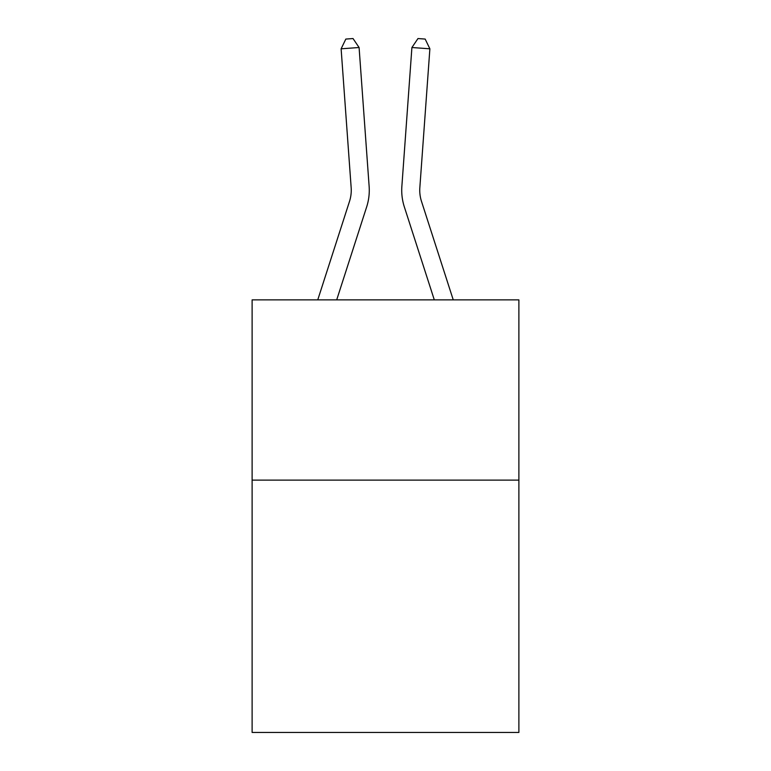 <?xml version="1.0" encoding="UTF-8"?>
<svg xmlns="http://www.w3.org/2000/svg" width="771" height="771" viewBox="0 0 771 771"><rect width="100%" height="100%" fill="white"/><g stroke="black" fill="none" stroke-linecap="round" stroke-linejoin="round"><path stroke-width="1.16" d="M518.883 480.111L518.883 732.45L252.117 732.45L252.117 299.871L518.883 299.871L518.883 480.111L252.117 480.111M369.136 186.38L359.093 47.513L369.136 186.38A54.076 54.076 132.2 0 1 366.668 206.879L336.696 299.871M317.758 299.871L349.514 201.347A36.044 36.044 -34.4 0 0 351.162 187.681L341.119 48.804L345.832 39.07L353.022 38.55L359.093 47.513L341.119 48.804M453.242 299.871L421.486 201.347A36.044 36.044 34.4 0 1 419.838 187.681L429.881 48.804L411.907 47.513L401.864 186.38A54.076 54.076 26.2 0 0 404.332 206.879L434.304 299.871L404.332 206.879M349.514 201.347A36.044 36.044 -47.8 0 0 351.162 187.681A36.044 36.044 -47.8 0 1 349.514 201.347A36.044 36.044 -47.8 0 0 351.162 187.681A36.044 36.044 -47.8 0 1 349.514 201.347A36.044 36.044 -47.8 0 0 351.162 187.681A36.044 36.044 -47.8 0 1 349.514 201.347A36.044 36.044 -47.8 0 0 351.162 187.681A36.044 36.044 -47.8 0 1 349.514 201.347A36.044 36.044 -47.8 0 0 351.162 187.681A36.044 36.044 -47.8 0 1 349.514 201.347A36.044 36.044 -47.8 0 0 351.162 187.681A36.044 36.044 -47.8 0 1 349.514 201.347A36.044 36.044 -47.8 0 0 351.162 187.681A36.044 36.044 -47.8 0 1 349.514 201.347A36.044 36.044 -47.8 0 0 351.162 187.681A36.044 36.044 -47.8 0 1 349.514 201.347A36.044 36.044 -47.8 0 0 351.162 187.681A36.044 36.044 -47.8 0 1 349.514 201.347A36.044 36.044 -47.8 0 0 351.162 187.681A36.044 36.044 -47.8 0 1 349.514 201.347A36.044 36.044 -47.8 0 0 351.162 187.681A36.044 36.044 -47.8 0 1 349.514 201.347A36.044 36.044 -47.8 0 0 351.162 187.681A36.044 36.044 -47.8 0 1 349.514 201.347A36.044 36.044 -47.8 0 0 351.162 187.681A36.044 36.044 -47.8 0 1 349.514 201.347A36.044 36.044 -47.8 0 0 351.162 187.681A36.044 36.044 -47.8 0 1 349.514 201.347A36.044 36.044 -47.8 0 0 351.162 187.681A36.044 36.044 -47.8 0 1 349.514 201.347A36.044 36.044 -47.8 0 0 351.162 187.681A36.044 36.044 -47.8 0 1 349.514 201.347A36.044 36.044 -47.8 0 0 351.162 187.681M421.486 201.347A36.044 36.044 -153.8 0 1 419.838 187.681A36.044 36.044 -153.8 0 0 421.486 201.347A36.044 36.044 -153.8 0 1 419.838 187.681A36.044 36.044 -153.8 0 0 421.486 201.347A36.044 36.044 -153.8 0 1 419.838 187.681A36.044 36.044 -153.8 0 0 421.486 201.347A36.044 36.044 -153.8 0 1 419.838 187.681A36.044 36.044 -153.8 0 0 421.486 201.347A36.044 36.044 -153.8 0 1 419.838 187.681A36.044 36.044 -153.8 0 0 421.486 201.347A36.044 36.044 -153.8 0 1 419.838 187.681A36.044 36.044 -153.8 0 0 421.486 201.347A36.044 36.044 -153.8 0 1 419.838 187.681A36.044 36.044 -153.8 0 0 421.486 201.347A36.044 36.044 -153.8 0 1 419.838 187.681A36.044 36.044 -153.8 0 0 421.486 201.347A36.044 36.044 -153.8 0 1 419.838 187.681A36.044 36.044 -153.8 0 0 421.486 201.347A36.044 36.044 -153.8 0 1 419.838 187.681A36.044 36.044 -153.8 0 0 421.486 201.347A36.044 36.044 -153.8 0 1 419.838 187.681A36.044 36.044 -153.8 0 0 421.486 201.347A36.044 36.044 -153.8 0 1 419.838 187.681A36.044 36.044 -153.8 0 0 421.486 201.347A36.044 36.044 -153.8 0 1 419.838 187.681A36.044 36.044 -153.8 0 0 421.486 201.347A36.044 36.044 -153.8 0 1 419.838 187.681A36.044 36.044 -153.8 0 0 421.486 201.347A36.044 36.044 -153.8 0 1 419.838 187.681A36.044 36.044 -153.8 0 0 421.486 201.347A36.044 36.044 -153.8 0 1 419.838 187.681A36.044 36.044 -153.8 0 0 421.486 201.347A36.044 36.044 -153.8 0 1 419.838 187.681M429.881 48.804L425.168 39.07L417.978 38.55L411.907 47.513L401.864 186.38"/></g></svg>
